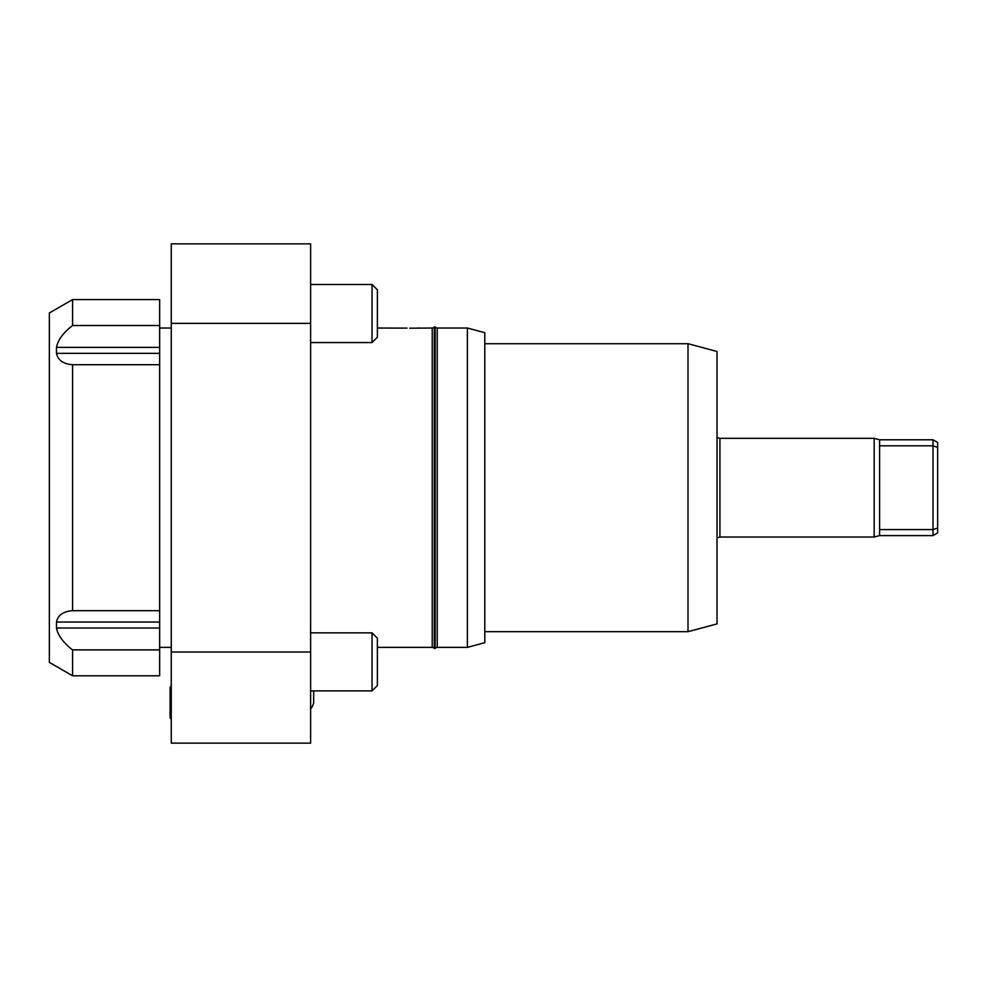 <?xml version="1.0" encoding="UTF-8"?>
<svg xmlns="http://www.w3.org/2000/svg" width="987" height="987" viewBox="0 0 987 987"><rect width="100%" height="100%" fill="white"/><g stroke="black" fill="none" stroke-linecap="round" stroke-linejoin="round"><path stroke-width="1.48" d="M159.66 628.028L159.66 649.878L72.569 649.878C63.23 642.599 57.863 635.307 56.493 628.028L56.493 622.032C57.863 615.197 63.23 611.422 72.569 610.669L159.66 610.669L159.66 628.028L56.493 628.028M159.66 353.358L159.66 364.709L72.569 364.709C63.23 363.969 57.863 360.181 56.493 353.358L56.493 347.362C57.863 340.071 63.23 332.792 72.569 325.513L159.66 325.513L159.66 353.358L56.493 353.358M171.269 323.378L171.269 243.851L310.609 243.851L310.609 323.378L171.269 323.378L171.269 652.012L310.609 652.012L310.609 323.378M310.609 652.012L310.609 743.149L171.269 743.149L171.269 652.012M467.369 328.029L467.369 647.361L484.79 642.685L484.79 332.705L467.369 328.029L437.216 328.029L437.216 647.361L435.156 647.904M467.369 647.361L437.216 647.361M484.79 343.71L688.001 343.71L717.031 351.483L717.031 623.907L688.001 631.68L484.79 631.68M171.269 647.361L159.66 647.361M171.269 328.029L159.66 328.029M434.28 326.907L434.28 648.484L435.156 648.484L435.156 326.907L434.28 326.907M409.667 328.19L432.22 328.029L432.22 647.361L377.379 647.361M377.379 337.209L377.379 289.833L372.037 284.49L372.037 342.551L377.379 337.209M372.037 284.49L310.609 284.49M372.037 342.551L310.609 342.551M377.379 685.558L377.379 638.182L372.037 632.84L372.037 690.9L377.379 685.558M372.037 632.84L310.609 632.84M372.037 690.9L310.609 690.9M171.269 685.928A23.219 23.219 0 0 0 170.109 687.149L170.109 717.87A23.219 23.219 0 0 0 171.269 719.091M171.269 718.314A23.219 22.084 -1.2 0 1 170.109 717.154L170.109 687.939M72.569 325.513L72.569 299.579L49.35 312.99L49.35 662.4L72.569 675.799L72.569 649.878M159.66 649.878L159.66 675.799L72.569 675.799M72.569 610.669L72.569 364.709M72.569 299.579L159.66 299.579L159.66 325.513M159.66 364.709L159.66 610.669M937.65 527.971L933.011 529.587L933.011 535.596L937.65 532.906L937.65 442.472L933.011 439.795L879.59 439.795L874.174 438.339L874.174 537.039L879.59 535.596L879.59 445.803L933.011 445.803L933.011 529.587L879.59 529.587M879.59 439.795L879.59 445.803M933.011 535.596L879.59 535.596M933.011 439.795L933.011 445.803L937.65 447.407M874.174 537.039L719.93 537.039L719.93 438.339L874.174 438.339M407.002 328.116L377.379 328.029M688.001 343.71L688.001 631.68M419.512 328.029L418.365 328.079M56.493 622.032L159.66 622.032M56.493 347.362L159.66 347.362M432.22 328.029L434.28 327.487M435.156 327.487L437.216 328.029M313.669 690.9L313.669 703.077C312.237 707.037 311.226 708.74 310.609 708.185M719.93 537.039L717.031 537.816M434.28 647.904L432.22 647.361M717.031 437.562L719.93 438.339"/></g></svg>
